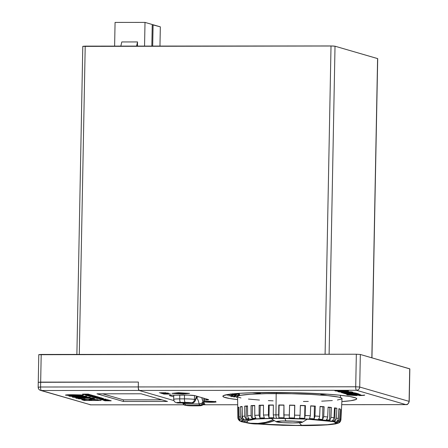 <?xml version="1.0" encoding="UTF-8"?>
<svg xmlns="http://www.w3.org/2000/svg" width="448" height="448" viewBox="0 0 448 448"><rect width="100%" height="100%" fill="white"/><g stroke="black" fill="none" stroke-linecap="round" stroke-linejoin="round"><path stroke-width="0.67" d="M239.775 420.963L237.994 418.645L237.737 407.938L237.877 417.822A51.531 3.774 1.1 0 1 238.157 417.418L238.017 407.534A51.856 3.797 1.1 0 1 238.823 407.17L238.963 417.054A51.531 3.774 1.1 0 1 240.391 416.69L240.274 406.801A51.856 3.797 1.1 0 1 242.133 406.476L242.25 416.366A51.531 3.774 1.1 0 1 244.765 416.052L244.681 406.157A51.856 3.797 1.1 0 1 247.514 405.894L247.604 415.783A51.531 3.774 1.1 0 1 251.093 415.537L251.048 405.636A51.856 3.797 1.1 0 1 254.733 405.434L254.778 415.335A51.531 3.774 1.1 0 1 259.095 415.156L259.106 405.261A51.856 3.797 1.1 0 1 263.48 405.132L263.469 415.033A51.531 3.774 1.1 0 1 268.419 414.943L268.492 405.042A51.856 3.797 1.1 0 1 273.364 404.998L273.291 414.898A51.531 3.774 1.1 0 1 275.957 414.887A3.265 0.851 90 0 0 276.746 418.286L250.051 419.132L243.606 419.933L241.102 420.907L242.749 421.971L246.523 422.75L248.836 419.238L276.746 418.286C289.867 418.13 325.97 419.199 335.922 421.904C344.602 424.609 316.053 425.729 301.924 425.589A3.265 0.851 90 0 0 301.991 425.6A3.265 0.851 -90 0 1 301.924 425.589L257.544 423.987L283.136 425.326L314.905 425.426L328.619 424.743L335.065 423.942L337.568 422.968L335.922 421.904L327.555 420.51L313.376 419.328L276.746 418.286A3.265 0.851 -90 0 1 275.957 414.887A51.531 3.774 -178.9 0 0 273.291 414.898L273.84 417.754L268.968 417.799L268.419 414.943A51.531 3.774 -178.9 0 0 263.469 415.033L264.331 417.883L259.958 418.012L259.095 415.156A51.531 3.774 -178.9 0 0 254.778 415.335L255.086 416.948L255.909 418.174L252.224 418.376L251.401 417.15L251.093 415.537A51.531 3.774 -178.9 0 0 247.604 415.783L247.974 417.396L248.954 418.611L246.12 418.88L245.134 417.665L244.765 416.052A51.531 3.774 -178.9 0 0 242.25 416.366L242.665 417.973L243.762 419.171L241.898 419.496L240.806 418.298L240.391 416.69A51.531 3.774 -178.9 0 0 238.963 417.054L239.4 418.656L240.559 419.838L239.753 420.202L238.594 419.02L238.157 417.418A51.531 3.774 -178.9 0 0 237.877 417.81L238.319 419.412L239.534 420.812M276.606 393.568L276.629 392.459L276.606 393.568M338.122 423.209L339.254 422.649C340.015 422.229 340.57 421.277 340.911 419.787A51.531 3.774 1.1 0 1 340.911 419.821A51.531 3.774 -178.9 0 0 340.911 419.787A51.531 3.774 -178.9 0 0 340.911 419.759L340.407 421.338L339.192 422.47L338.906 422.078L340.127 420.952L340.631 419.373A51.531 3.774 -178.9 0 0 339.746 418.953L339.259 420.538L338.083 421.686L336.722 421.294L337.898 420.14L338.386 418.555A51.531 3.774 -178.9 0 0 336.381 418.141L335.927 419.731L334.841 420.902L332.461 420.515L333.547 419.345L334.001 417.754A51.531 3.774 -178.9 0 0 330.96 417.351L330.562 418.953L329.61 420.14L326.318 419.782L327.27 418.594L327.667 416.993A51.531 3.774 -178.9 0 0 323.725 416.629L322.622 419.44L318.556 419.121L319.329 417.922L319.659 416.315A51.531 3.774 -178.9 0 0 314.989 416.002L314.182 418.83L309.523 418.566L310.33 415.738A51.531 3.774 -178.9 0 0 305.133 415.498L304.651 418.337L299.606 418.146L300.087 415.302A51.531 3.774 -178.9 0 0 294.588 415.134L294.454 417.99L289.234 417.866L289.374 415.016A51.531 3.774 -178.9 0 0 283.819 414.932L284.032 417.788L278.874 417.754L278.662 414.893A51.531 3.774 -178.9 0 0 275.957 414.887A51.531 3.774 1.1 0 1 278.662 414.893L278.802 404.992A51.856 3.797 1.1 0 1 283.954 405.031L283.819 414.932A51.531 3.774 1.1 0 1 289.374 415.016L289.582 405.115A51.856 3.797 1.1 0 1 294.795 405.233L294.588 415.134A51.531 3.774 1.1 0 1 300.087 415.302L300.362 405.406A51.856 3.797 1.1 0 1 305.407 405.597L305.133 415.498A51.531 3.774 1.1 0 1 310.33 415.738L310.671 405.849A51.856 3.797 1.1 0 1 315.325 406.106L314.989 416.002A51.531 3.774 1.1 0 1 319.659 416.315L320.057 406.426A51.856 3.797 1.1 0 1 324.122 406.739L323.725 416.629A51.531 3.774 1.1 0 1 327.667 416.993L328.11 407.109A51.856 3.797 1.1 0 1 331.408 407.467L330.96 417.351A51.531 3.774 1.1 0 1 334.001 417.754L334.482 407.87A51.856 3.797 1.1 0 1 336.868 408.257L336.381 418.141A51.531 3.774 1.1 0 1 338.386 418.555L338.895 408.682A51.856 3.797 1.1 0 1 340.256 409.08L339.746 418.953A51.531 3.774 1.1 0 1 340.631 419.373L341.152 409.5A51.856 3.797 1.1 0 1 341.432 409.892L340.911 419.759A51.531 3.774 1.1 0 1 340.911 419.787L342.031 398.53A52.237 3.825 -178.9 0 0 276.181 393.568L275.957 414.887L276.181 393.568A52.237 3.825 -178.9 0 0 237.574 396.525L237.877 417.81M292.74 422.923A13.059 0.958 1.1 0 1 276.528 421.882A13.059 0.958 1.1 0 1 285.93 420.946A16.324 4.267 -90 0 1 284.962 418.398A16.324 4.267 90 0 0 285.93 420.946A13.059 0.958 1.1 0 1 302.338 422.274A13.059 0.958 1.1 0 1 292.74 422.923L302.282 422.307L301.034 421.736L295.842 421.232L281.366 421.025L276.31 421.753L282.828 422.643L292.74 422.923M271.566 418.634L273.263 420.045M301.683 425.522A228.547 59.763 90 0 0 299.258 422.75A228.547 59.763 -90 0 1 301.683 425.522A47.342 3.466 1.1 0 1 258.418 423.97L292.936 425.466L327.146 424.743L335.776 423.494L334.438 421.747L306.09 419.014L276.987 418.354L299.986 418.762L323.814 420.218L331.744 421.204L336.56 422.604L336.274 423.282L335.457 423.601L327.869 424.687L301.683 425.522M242.9 421.719L242.004 421.058L242.771 420.426L249.133 419.339L261.094 418.617L276.987 418.354A47.342 3.466 1.1 0 0 244.418 419.983A47.342 3.466 1.1 0 0 242.9 421.719L256.351 418.835L242.9 421.719M244.49 422.218L242.788 421.719L244.49 422.218A48.972 47.135 -73.8 0 0 274.232 420.694L267.428 422.817L259.762 423.914L252.045 423.713L244.49 422.218M260.54 393.467L252.106 392.75M328.037 394.173L320.813 394.537M273.118 400.826L268.346 400.602M259.47 400.058L248.433 399.067M240.962 397.942L238.291 397.169M237.692 396.782L238.006 396.038L240.313 395.354L250.466 394.251L266.605 393.646L291.402 393.725L311.259 394.442L327.852 395.623L338.649 397.096L341.32 397.874L342.009 398.636M341.6 399L337.422 400.002M332.321 400.557L321.686 401.162M308.302 401.453L303.425 401.475M336.078 423.707L336.784 423.55M337.585 422.918L337.926 422.453M239.753 420.202L239.775 419.177L239.753 420.202L240.559 419.838L239.4 418.656L238.963 417.054L238.823 407.17A51.856 3.797 1.1 0 0 238.017 407.534L238.157 417.418L238.594 419.02L239.753 420.202M238.829 407.557L238.017 407.534L238.829 407.557M241.898 419.496L242.138 407.002L241.898 419.496L243.762 419.171L242.665 417.973L242.25 416.366L242.133 406.476A51.856 3.797 1.1 0 0 240.274 406.801L240.391 416.69L240.806 418.298L241.898 419.496M242.138 406.885L240.274 406.801L242.138 406.885M246.12 418.88L246.361 406.269L247.52 406.162L244.681 406.157A51.856 3.797 1.1 0 1 247.514 405.894L247.604 415.783L247.974 417.396L248.954 418.611L247.537 418.779L246.12 418.88L246.361 406.269L244.681 406.157L244.765 416.052L245.134 417.665L246.12 418.88M252.224 418.376L252.47 405.77L254.738 405.642L251.048 405.636A51.856 3.797 1.1 0 1 254.733 405.434L254.778 415.335L255.086 416.948L255.909 418.174L252.224 418.376L252.47 405.77L251.048 405.636L251.093 415.537L251.401 417.15L252.224 418.376M259.958 418.012L260.198 405.401L263.48 405.311L259.106 405.261A51.856 3.797 1.1 0 1 263.48 405.132L263.469 415.033L264.331 417.883L262.142 417.984L259.958 418.012L260.198 405.401L259.106 405.261L259.095 415.156L259.958 418.012M268.968 417.799L269.214 405.194L273.364 405.154L268.492 405.042A51.856 3.797 1.1 0 1 273.364 404.998L273.291 414.898L273.84 417.754L271.404 417.816L268.968 417.799L269.214 405.194L268.492 405.042L268.419 414.943L268.968 417.799M278.874 417.754L279.115 405.143L283.954 405.177L278.802 404.992A51.856 3.797 1.1 0 1 283.954 405.031L284.032 417.788L278.874 417.754L279.115 405.143L278.802 404.992L278.874 417.754M289.576 405.261L294.694 405.378L294.454 417.99L289.234 417.866L289.582 405.115A51.856 3.797 1.1 0 1 294.795 405.233L289.576 405.261M294.588 415.134L294.795 405.233L294.588 415.134M300.356 405.558L304.892 405.731L304.651 418.337L299.606 418.146L300.087 415.302L300.362 405.406A51.856 3.797 1.1 0 1 305.407 405.597L300.356 405.558M305.133 415.498L304.651 418.337L304.892 405.731L305.407 405.597L305.133 415.498M310.666 406.011L314.423 406.224L314.182 418.83L309.523 418.566L310.33 415.738L310.671 405.849A51.856 3.797 1.1 0 1 315.325 406.106L310.666 406.011M314.989 416.002L314.182 418.83L314.423 406.224L315.325 406.106L314.989 416.002M320.051 406.61L322.868 406.829L322.622 419.44L318.556 419.121L319.329 417.922L319.659 416.315L320.057 406.426A51.856 3.797 1.1 0 1 324.122 406.739L320.051 406.61M323.725 416.629L322.622 419.44L322.868 406.829L324.122 406.739L323.725 416.629M328.104 407.338L329.857 407.529L329.61 420.14L326.318 419.782L327.27 418.594L327.667 416.993L328.11 407.109A51.856 3.797 1.1 0 1 331.408 407.467L328.104 407.338M330.96 417.351L330.562 418.953L329.61 420.14L329.857 407.529L331.408 407.467L330.96 417.351M334.471 408.19L335.082 408.29L334.841 420.902L332.461 420.515L333.547 419.345L334.001 417.754L334.482 407.87A51.856 3.797 1.1 0 1 336.868 408.257L334.471 408.19M336.381 418.141L335.927 419.731L334.841 420.902L335.082 408.29L336.868 408.257L336.381 418.141M338.246 419.367L338.895 408.682A51.856 3.797 1.1 0 1 340.256 409.08L339.606 419.765L338.083 421.686L338.122 419.709L338.083 421.686L336.722 421.294L337.758 420.347M340.256 409.08L338.873 409.08L340.256 409.08M339.203 421.898L339.192 422.47L338.906 422.078L340.127 420.952L340.631 419.373L341.152 409.5A51.856 3.797 1.1 0 1 341.432 409.892L341.13 409.886L341.432 409.892L340.766 420.582L339.875 421.982L339.192 422.47L339.203 421.898M338.526 423.063L339.584 422.386M276.483 421.859L273.146 419.95A48.972 47.135 106.2 0 1 242.788 421.719L250.342 423.22L258.059 423.422L265.726 422.318L273.146 419.95L271.438 418.51M183.988 404.79L90.815 404.852L40.516 390.387A3.265 3.142 106.2 0 1 38.276 387.257L40.578 387.005A3.265 0.851 -90 0 0 41.362 390.51A3.265 3.142 106.2 0 1 40.516 390.387A3.265 3.142 -73.8 0 0 41.362 390.51L90.748 404.841A3.265 0.851 90 0 0 90.815 404.852A3.265 0.851 -90 0 1 90.748 404.841A3.265 3.142 106.2 0 1 89.902 404.723A3.265 3.142 -73.8 0 0 90.748 404.841L183.971 404.779L90.748 404.841L41.362 390.51L139.059 390.443L173.902 400.557L139.059 390.443L138.309 388.203L138.359 382.054L138.27 386.938L40.578 387.005L40.667 382.122L138.359 382.054L38.254 382.306L40.667 382.122L41.199 354.452L356.339 354.228L355.712 386.786L40.578 387.005L41.199 354.452L38.786 354.637L38.164 387.19L40.578 387.005A3.265 0.851 90 0 0 41.362 390.51L139.059 390.443A3.265 0.851 -90 0 1 138.27 386.938L138.359 382.054L138.27 386.938A3.265 0.851 90 0 0 139.059 390.443L356.502 390.286L405.888 404.622L341.712 404.667L405.888 404.622A3.265 3.142 -73.8 0 0 409.097 401.363L359.716 387.033L360.338 354.474L409.724 368.81L409.097 401.363L359.716 387.033L360.338 354.474L409.808 368.906M141.098 393.786L96.981 393.814L123.374 401.475L167.49 401.447L141.098 393.786L167.49 401.447L123.374 401.475L123.402 399.846L161.896 399.823L123.402 399.846L123.374 401.475L96.981 393.814L141.098 393.786M91.006 394.834L83.317 394.542L91.006 394.834M93.318 395.5L86.486 395.461L93.318 395.5M97.014 396.575L93.772 396.53L95.861 396.239L89.662 396.346L97.014 396.575L93.772 396.53L95.861 396.239L90.994 396.25L89.667 396.357L90.345 396.581L97.014 396.575M99.719 397.359L94.478 397.365L98.493 397.006L91.823 397.012L97.233 397.051L93.206 397.41L99.876 397.41L94.478 397.365L98.493 397.006L91.823 397.012L97.233 397.051L93.206 397.41L99.719 397.359M102.693 398.373L100.688 398.608L96.975 398.149L96.606 398.434L100.453 398.658L103.32 398.546L102.592 398.244L100.934 398.188L102.805 398.418L101.242 398.608L96.225 398.272L100.8 398.658L103.376 398.373L100.934 398.188L102.827 398.272M107.968 399.756L100.279 399.465L107.968 399.756M110.785 400.574L103.449 400.355L110.785 400.574M83.143 395.175L68.606 394.772L65.425 395.074L68.818 395.506L82.97 395.405L72.828 394.733C67.956 394.699 65.554 394.856 65.61 395.186L75.891 395.618C80.746 395.651 83.166 395.506 83.143 395.175L83.322 395.276M90.07 397.186L75.533 396.788L72.391 397.141L76.11 397.533L90.104 397.376L79.761 396.743C74.889 396.715 72.486 396.866 72.542 397.202L82.818 397.634C87.679 397.667 90.098 397.516 90.07 397.186L90.255 397.286M88.424 399.308L98.403 399.728L89.544 399.241L94.993 398.742L87.959 399.174L78.378 398.77L86.845 399.241L81.665 399.722L88.43 399.146L98.403 399.728L89.544 399.241L94.993 398.742L87.959 399.174L78.378 398.77L86.845 399.241L81.665 399.722L88.424 399.308M101.03 400.49L92.501 400.383L90.709 399.862L89.001 399.862L90.793 400.383L85.658 400.383L82.158 399.868L84.353 400.506L100.626 400.372L92.501 400.383L89.001 399.862L90.793 400.383L85.658 400.383L82.158 399.868L84.353 400.506L101.03 400.49M77.706 398.199L79.414 397.818L85.008 398.266C84.073 398.048 84.784 397.914 87.153 397.863L91.829 397.947L91.678 398.412L90.126 398.636C93.078 398.586 94.214 398.44 93.542 398.194L79.016 397.818C76.384 397.852 75.376 397.981 75.998 398.205L81.614 398.591L78.008 397.992L85.008 398.266L84.678 398.065L85.12 397.947L87.937 397.869L91.913 398.222L90.126 398.636L93.218 398.49L93.66 398.233L91.868 397.947L86.206 397.746L76.754 397.891L75.998 398.205L78.904 398.507L81.614 398.591L77.902 398.244L77.543 397.846M86.61 396.183L72.066 395.78L68.925 396.138L72.643 396.525L86.436 396.413L76.294 395.735C71.422 395.707 69.02 395.858 69.076 396.194L79.352 396.626C84.213 396.659 86.632 396.514 86.61 396.183L86.789 396.284M111.154 400.831L104.754 400.786L111.199 400.742M109.306 400.142L101.618 399.851L109.306 400.142M106.064 399.202L99.254 399.118L106.064 399.202M98.834 398.065L101.483 397.897L99.669 397.594L94.22 397.718L98.134 398.065L101.366 397.79L96.908 397.516L94.366 397.796L98.834 398.065M91.857 396.822L97.843 396.816L91.857 396.822M92.277 396.161L94.92 395.987L93.106 395.69L87.657 395.814L91.269 396.155L94.802 395.886L90.35 395.612L87.802 395.892L92.277 396.161M92.159 395.17L85.327 395.125L92.159 395.17M89.667 394.442L86.425 394.397L88.508 394.106L82.314 394.212L89.667 394.442L86.425 394.397L88.508 394.106L83.647 394.117L82.314 394.223L82.998 394.447L89.667 394.442M38.265 382.323L40.667 382.122L38.265 382.323M84.364 400.008L84.353 400.506L84.364 400.008M90.798 399.885L90.793 400.383L90.798 399.885M85.008 398.266L84.678 397.779M74.239 397.197L80.158 396.743L88.452 397.23L78.322 397.482L74.239 397.197L80.158 396.861L88.351 397.186L82.41 397.516L74.239 397.197L74.127 396.838M70.773 396.189L76.692 395.735L84.986 396.222L74.855 396.474L70.773 396.189L76.692 395.853L84.885 396.178L78.943 396.508L70.773 396.189L70.661 395.836M75.477 395.5L67.189 395.114L73.226 394.733L81.424 394.946L81.25 395.338L78.814 395.478L67.306 395.181L78.837 394.934L81.418 395.175L75.477 395.5M67.306 395.181L67.194 394.828M105.515 400.837L106.019 400.73M104.121 400.266L104.115 400.579L104.121 400.266M104.636 400.529L106.865 400.361L104.636 400.529M99.96 398.989L99.954 399.37L99.96 398.989M99.26 399.101L99.59 399.263M105.778 399.319L100.475 399.325L99.988 398.983L105.784 399.134L100.475 399.325L100.145 399.067L102.054 398.983L105.778 399.319M100.352 399.286L99.982 399.123M97.059 398.378L97.518 398.188M102.95 398.591L103.376 398.373M95.043 397.796L97.07 397.516L100.8 397.858L96.869 397.981L95.043 397.796L97.07 397.566L100.688 397.79L98.672 398.02L94.937 397.578M90.35 396.262L90.345 396.581L90.35 396.262L93.094 396.362L90.53 396.435M88.48 395.892L90.507 395.612L94.242 395.948L88.48 395.892L90.507 395.657L94.125 395.886L90.306 396.077L88.374 395.674M90.625 394.918L91.314 395.119L90.625 394.918M83.003 394.128L82.998 394.447L83.003 394.128M83.518 394.402L85.747 394.229L83.518 394.402M102.603 393.809L123.402 399.846L102.603 393.809M211.4 402.27L215.88 401.783L208.079 401.307A6.367 0.465 1.1 0 1 216.104 401.912A6.367 0.465 1.1 0 1 211.4 402.27A6.367 0.465 1.1 0 1 204.702 401.979L211.4 402.27M204.12 401.458A6.367 0.465 1.1 0 1 208.079 401.307L203.935 401.486M215.449 401.895A5.712 0.42 1.1 0 0 208.247 401.358A5.712 0.42 1.1 0 0 204.12 401.604L213.494 401.542L215.404 401.951L211.226 402.22A5.712 0.42 1.1 0 1 205.391 401.974L211.226 402.22A5.712 0.42 1.1 0 0 215.449 401.895L215.46 401.246M196.498 397.55A3.265 3.142 -73.8 0 0 198.296 396.631A3.265 3.142 106.2 0 1 196.498 397.55M196.683 396.166A19.589 5.124 90 0 0 195.334 399.734A3.265 2.274 15.2 0 1 195.322 400.624L195.334 399.734L194.454 399.482L194.533 395.55L194.454 399.482A8.165 0.599 -178.9 0 0 184.447 398.866L179.721 398.871L179.794 395.119L179.721 398.871A8.165 0.599 -178.9 0 0 173.69 399.325A8.165 0.599 1.1 0 1 179.721 398.871A3.265 0.851 90 0 0 180.51 402.371L188.955 402.478L192.119 402.993L177.934 403.004L177.15 402.539L180.51 402.371A3.265 0.851 -90 0 1 179.721 398.871L184.447 398.866A8.165 0.599 1.1 0 1 194.454 399.482A3.265 3.142 106.2 0 1 191.24 402.735A3.265 3.142 -73.8 0 0 194.454 399.482L195.334 399.734C195.104 401.71 194.034 402.797 192.119 402.993L177.061 402.746A4.9 0.358 1.1 0 1 180.51 402.371L185.237 402.371A3.265 0.851 -90 0 1 184.447 398.866A3.265 0.851 90 0 0 185.237 402.371A4.9 0.358 1.1 0 1 191.24 402.735L192.119 402.993A3.265 3.142 -73.8 0 0 195.334 399.734L196.683 396.166M356.563 395.142L356.569 394.688L356.563 395.142L358.921 394.99L357.33 394.722L354.878 394.654L358.949 394.962L356.563 395.142L352.498 394.839L354.878 394.654L352.61 394.901L356.563 395.142M354.609 394.576L354.609 394.576A4.256 0.314 1.1 0 1 359.979 394.979A4.256 0.314 1.1 0 1 356.832 395.22A4.256 0.314 1.1 0 1 351.467 394.817A4.256 0.314 1.1 0 1 354.609 394.576L359.968 394.957L353.601 395.13L351.501 394.778L354.609 394.576M343.302 393.142L346.119 393.994L358.904 393.982L354.844 393.042L343.392 393.198L352.727 392.98L356.171 393.193L358.904 393.982L346.119 393.994L346.136 393.338L350.078 393.282L350.084 392.986L350.078 393.282L347.822 393.422L348.785 393.702L354.278 393.702L354.155 393.008L354.278 393.702L347.822 393.422M272.35 392.454A66.931 4.9 1.1 0 1 355.443 397.818A66.931 4.9 1.1 0 1 341.874 401.593L350.818 400.697L356.171 399.42L356.692 398.95L355.807 397.97L349.759 396.486L338.548 395.091L323.142 393.904L291.855 392.661L254.346 392.683L239.4 393.333L228.794 394.341L223.44 395.623L222.914 396.094L223.798 397.068L229.846 398.552L237.619 399.594A66.931 4.9 1.1 0 1 224.196 395.298A66.931 4.9 1.1 0 1 272.35 392.454M159.964 46.082L160.334 26.846L159.964 46.082M114.615 46.11L115.069 22.422L145.006 22.4L144.553 46.094L145.006 22.4L152.247 24.5L151.833 46.088L152.247 24.5L145.006 22.4L115.069 22.422L114.615 46.11M137.463 46.094L137.542 41.938L121.789 41.95L120.837 46.11L121.789 41.95L137.542 41.938L137.463 46.094M188.664 393.378L182.918 394.005L172.911 393.389L178.657 392.767L188.664 393.378L182.918 394.005L172.911 393.294L178.662 392.711L188.664 393.378M185.601 393.406L175.974 393.361L185.601 393.406M237.692 404.74L202.983 404.774M173.902 400.557L139.059 390.443L356.502 390.286A3.265 0.851 -90 0 1 355.712 386.786L138.27 386.938L138.471 389.312L139.059 390.443L173.902 400.557M167.238 393.12L162.002 393.126L166.012 392.762L159.342 392.767L164.752 392.812L160.731 393.17L167.401 393.165L162.002 393.126L166.051 392.773L159.342 392.767L164.752 392.812L160.731 393.17L167.238 393.12M170.542 394.078L167.3 394.033L169.389 393.742L163.195 393.848L170.542 394.078L167.3 394.033L169.389 393.742L164.522 393.753L163.195 393.859L163.873 394.083L170.542 394.078M204.921 404.023L203.638 403.861M203.622 403.917L204.193 404.023L203.448 404.102L204.204 404.012L204.221 403.362M194.751 395.606L188.009 395.125L170.929 395.209L169.333 395.528L173.74 396.838L169.54 395.623A6.53 0.476 1.1 0 1 169.316 395.494A6.53 0.476 1.1 0 1 174.143 395.125L186.749 395.114A6.53 0.476 1.1 0 1 194.751 395.606L208.376 399.56L194.751 395.606M203.778 400.058L208.376 399.56A6.53 0.476 1.1 0 1 208.606 399.689A6.53 0.476 1.1 0 1 204.148 400.058M335.754 390.981L341.936 391.278L337.803 391.574L338.783 391.86L351.562 391.854L344.025 391.574L348.219 391.272L341.981 390.981L348.538 390.975L347.553 390.69L334.768 390.695L341.936 391.278L337.803 391.574L338.783 391.86L351.562 391.854L344.025 391.574L348.219 391.272L341.981 390.981L348.538 390.975L347.553 390.69L334.768 390.695L335.754 390.981M355.186 392.907L349.608 392.622L353.018 392.274L351.82 391.927L346.685 392.302L339.052 391.938L345.688 392.549L341.421 392.627L342.406 392.913L355.186 392.907L342.406 392.913L341.421 392.627L345.957 392.627L345.962 392.269L345.957 392.627L345.694 392.252L345.688 392.549L339.052 391.938L346.685 392.302L351.82 391.927L353.018 392.274L349.345 392.543L349.356 392.106L349.608 392.622L355.186 392.907M346.774 394.806C346.489 394.486 348.281 394.29 352.162 394.223L346.707 394.727M356.815 395.573L347.441 395.002L356.815 395.573M364.666 394.99C364.952 395.31 363.16 395.506 359.279 395.573L364.734 395.074M349.933 394.61L358.176 394.52L361.508 395.186L353.265 395.276L349.933 394.61L352.453 395.254L361.407 395.248L359.486 394.604L349.894 394.587M359.576 394.481L354.626 394.223L359.576 394.481M167.916 393.467L162.344 393.641L168.594 393.462L161.19 393.305L167.748 393.63L161.19 393.305L167.978 393.501L167.989 392.846M207.133 401.766L204.114 401.766L207.133 401.766M204.114 401.817L207.301 401.811L204.114 401.817M172.021 393.389L183.159 394.072L189.56 393.378L178.416 392.694L172.021 393.389L178.416 392.694L189.56 393.378L183.159 394.072L172.021 393.389M237.686 395.259L233.822 396.984L239.753 394.666L234.22 397.034L237.686 395.259M237.574 396.648L236.085 397.314L237.58 396.889M234.433 393.708L228.81 395.892L232.17 394.722L233.251 395.007L230.339 396.301L237.434 393.54L233.957 394.733L232.876 394.447L234.875 393.669M230.412 394.094L227.388 395.214L230.804 394.072M227.058 394.856L228.34 394.408M232.445 393.764L231.818 393.999L232.938 393.977L231.818 393.999L232.938 393.977L232.445 393.764M238.437 394.481L239.338 394.111L238.437 394.481M238.162 394.055L235.872 394.52L233.722 396.211L232.215 396.094L231.347 396.497L234.086 396.273L235.346 395.674L236.32 394.52L238.162 394.055M234.931 395.343L237.082 394.055L239.288 393.915L238.286 393.781M38.903 354.698L356.339 354.228L355.712 386.786C355.723 388.78 355.986 389.945 356.502 390.286L405.888 404.622C407.803 404.432 408.873 403.346 409.097 401.363L409.836 368.872L409.214 401.43C407.12 406.622 406.09 403.794 405.95 404.634A3.265 0.851 -90 0 1 405.888 404.622L406.028 404.622M356.339 354.228L360.338 354.474L356.339 354.228M355.712 386.786L359.716 387.033L355.712 386.786M356.502 390.286C358.417 390.096 359.492 389.01 359.716 387.033A3.265 3.142 106.2 0 1 356.502 390.286M351.966 392.986L351.96 393.282L350.078 393.282L351.96 393.282L351.966 392.986M353.315 393.422L351.96 393.282L353.315 393.422L353.321 392.986L353.315 393.422M354.284 393.333L356.664 393.333L354.284 393.333M347.682 392.706L347.67 393.355L344.926 392.991L346.136 393.338L346.119 393.994L343.392 393.198M342.412 392.627L342.406 392.913L342.412 392.627M347.245 392.258L349.35 392.258L347.245 392.258M341.986 390.695L341.981 390.981L341.986 390.695M344.03 391.076L344.025 391.574L344.03 391.076M344.03 391.21L341.942 391.21L344.03 391.21M338.789 391.507L338.783 391.86L338.789 391.507M341.947 390.695L341.936 391.278L341.947 390.695M347.995 394.1L348.018 394.806M360.758 395.27L360.763 394.974L360.758 395.27M182.414 402.601C183.641 404.628 184.402 405.457 184.705 405.093L185.55 405.21A3.265 3.142 106.2 0 1 184.705 405.093L185.578 405.345A3.265 3.142 -73.8 0 0 186.43 405.468L199.735 405.199C201.65 405.009 202.72 403.922 202.95 401.946L203.823 402.198A3.265 3.142 106.2 0 1 200.609 405.457A3.265 3.142 -73.8 0 0 203.823 402.198A8.165 0.599 1.1 0 1 204.103 402.36A8.165 0.599 -178.9 0 0 203.823 402.198L203.896 398.261L203.823 402.198L202.95 401.946L201.751 397.634A19.589 5.124 90 0 1 202.95 401.946A3.265 3.142 106.2 0 1 199.735 405.199L200.519 405.664L197.159 405.832L188.714 405.726L185.55 405.21L200.609 405.457A4.9 0.358 1.1 0 1 197.159 405.832L192.433 405.832A4.9 0.358 1.1 0 1 186.43 405.468A3.265 3.142 106.2 0 1 185.534 405.334M184.52 395.114L184.447 398.866L184.52 395.114M173.975 399.493A8.165 0.599 1.1 0 1 173.69 399.33C173.852 401.078 174.692 402.175 176.215 402.629A3.265 3.142 106.2 0 1 176.204 402.623M182.582 403.01A3.265 1.915 -11.4 0 0 184.94 403.945L199.119 403.934A3.265 1.915 -11.4 0 0 202.95 401.946L201.544 403.351L199.119 403.934L199.735 405.199A3.265 0.851 -90 0 1 199.119 403.934A16.324 4.267 -90 0 0 196.392 397.74A16.324 4.267 -90 0 1 199.119 403.934L184.94 403.945A16.324 4.267 90 0 0 184.733 403.004M176.165 402.612A3.265 3.142 -73.8 0 0 177.061 402.746A3.265 3.142 106.2 0 1 176.215 402.629L177.089 402.881A3.265 3.142 -73.8 0 0 177.934 403.004A3.265 3.142 106.2 0 1 177.089 402.881L178.002 403.01A3.265 0.851 -90 0 1 177.934 403.004A3.265 0.851 90 0 0 178.002 403.01A3.265 0.851 90 0 0 178.069 403.004M185.578 405.345L192.494 405.843A3.265 0.851 -90 0 1 192.433 405.832A3.265 0.851 90 0 0 192.494 405.843A3.265 0.851 90 0 0 192.562 405.832M184.94 403.945A3.265 0.851 90 0 0 185.55 405.21L184.94 403.945L182.907 403.362L182.442 402.718M196.739 397.219L195.334 400.59C192.416 404.723 192.506 402.282 192.181 402.998A3.265 0.851 -90 0 1 192.119 402.993L192.259 402.987M195.317 400.635L195.384 400.193M228.519 394.974L230.602 394.178M227.254 395.03L227.825 395.153M227.954 394.923L227.321 394.99M230.636 393.954L227.993 394.94M228.71 394.811L228.306 394.918M232.316 393.915L232.31 394.206L232.316 393.915M233.957 394.733L232.876 394.447M228.81 395.892L232.17 394.587L233.251 395.007L233.257 394.537L233.251 395.007L230.339 396.301L237.21 393.467M232.82 396.609L235.099 395.83L235.743 394.582L235.732 395.158L236.986 394.251M231.711 396.659L231.717 396.301L231.913 396.682M231.353 396.452L232.215 396.094M234.713 395.735L233.094 396.362L232.182 396.15M233.593 396.25L233.094 396.362M236.085 397.314L236.482 397.382M377.698 58.61L335.02 46.206L332.909 46.004L82.908 46.379M371.958 357.846L377.703 58.626L335.02 46.206L329.106 354.25L335.02 46.206L331.016 45.959L85.21 46.133L79.29 354.424L85.21 46.133L82.796 46.318L76.882 354.424M331.016 45.959L325.097 354.25L331.016 45.959M377.591 58.565L371.846 357.818L377.591 58.565M203.678 403.922L204.165 403.984M204.848 403.984L203.706 403.866M163.878 393.764L163.873 394.083L163.878 393.764M164.394 394.033L166.622 393.865L164.394 394.033M164.058 393.938L163.901 393.21M152.69 46.088L153.098 24.746L160.334 26.846L152.242 24.718L153.098 24.746L152.69 46.088M136.595 46.099L137.542 41.938L136.595 46.099M338.638 423.007L335.328 423.97L326.67 424.911L301.986 425.6L257.376 423.993M246.999 422.862L241.394 421.691L239.59 420.846M239.266 393.338L239.226 395.601M302.187 422.352L307.485 419.082M340.463 395.282L340.418 397.544M40.516 390.387C39.082 389.928 38.298 388.864 38.164 387.19M92.019 398.3L92.025 397.964M351.467 394.817L351.478 394.167M405.95 404.634L341.712 404.678M359.979 394.979L359.99 394.33M204.182 398.339L204.103 402.36C203.874 403.984 203.123 405.014 201.841 405.44C200.564 405.67 202.014 405.742 197.221 405.838L192.494 405.843M173.768 395.125L173.69 399.33M192.181 402.998L178.002 403.01M238.543 394.29L238.549 393.764"/></g></svg>
